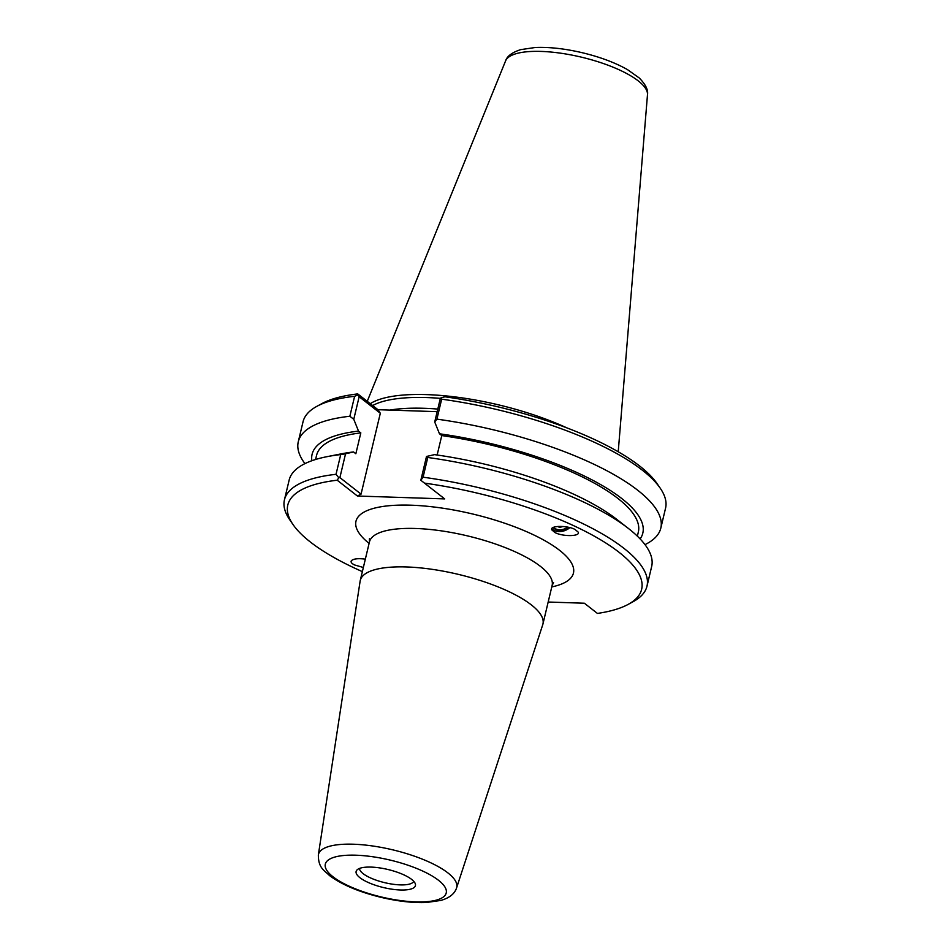 <?xml version="1.0" encoding="UTF-8"?>
<svg xmlns="http://www.w3.org/2000/svg" width="950" height="950" viewBox="0 0 950 950"><rect width="100%" height="100%" fill="white"/><g stroke="black" fill="none" stroke-linecap="round" stroke-linejoin="round"><path stroke-width="1.43" d="M553.636 527.274A9.678 7.042 159.7 0 0 567.661 527.119M551.796 528.639A12.029 8.752 159.7 0 0 569.857 527.606M555.061 532.606L551.748 529.827C549.587 525.552 566.996 525.231 574.94 529.399L578.265 532.178C580.426 536.465 563.018 536.786 555.061 532.606M363.351 567.482L354.492 564.929C351.571 563.445 350.538 562.044 351.381 560.714C353.471 558.754 358.114 558.232 365.334 559.134M456.582 887.906L542.759 624.672A93.907 28.643 -166.6 0 0 542.949 623.972A93.907 28.643 -166.6 0 0 458.244 574.346A93.907 28.643 -166.6 0 0 360.264 580.45A93.907 28.643 -166.6 0 0 360.121 581.163L318.345 854.976C318.369 867.92 323.808 869.962 329.496 875.556C341.964 884.806 359.349 892.109 381.639 897.489C398.109 901.336 413.024 903.011 426.384 902.5L440.859 900.434C449.433 897.964 454.67 893.796 456.582 887.906A71.072 21.684 -166.6 0 0 392.611 849.811A71.072 21.684 -166.6 0 0 318.345 854.976M548.174 602.027L584.369 603.226L597.431 613.427A181.866 55.48 13.4 0 0 628.188 604.378A181.866 55.48 13.4 0 0 600.329 539.636A181.866 55.48 13.4 0 0 424.46 483.111L444.695 498.904L357.414 496.019L337.191 480.213A181.866 55.48 13.4 0 0 293.016 524.531L289.774 519.828A186.331 56.846 -166.6 0 1 284.442 499.843A186.331 56.846 -166.6 0 1 336.027 474.311L338.794 477.779L337.191 480.213M362.366 571.627A181.866 55.48 13.4 0 1 293.016 524.531M359.907 877.681A30.483 9.298 13.4 0 1 357.034 869.927A30.483 9.298 13.4 0 1 387.933 869.499A30.483 9.298 13.4 0 1 415.316 883.809A30.483 9.298 13.4 0 1 394.974 889.592A30.483 9.298 13.4 0 1 359.907 877.681M413.749 881.327A27.894 8.514 13.4 0 1 391.982 884.094A27.894 8.514 13.4 0 1 363.09 873.62A27.894 8.514 13.4 0 1 359.551 868.419M628.188 604.378L633.199 601.647A186.331 56.846 -166.6 0 0 646.974 586.209A186.331 56.846 -166.6 0 0 423.082 477.197L427.773 457.484L426.503 456.475L420.838 480.284L423.082 477.197M424.46 483.111L421.123 480.498M359.147 396.732L357.723 394.963L354.623 396.293L349.861 416.254L353.768 419.306L359.147 396.732L380.321 413.262L361.059 494.131L339.886 477.589L345.551 453.791L340.729 454.587L336.027 474.311M340.729 454.587A186.331 56.846 -166.6 0 0 326.907 456.689A186.331 56.846 -166.6 0 0 289.144 480.118L284.442 499.843M646.974 586.209L651.664 566.485A186.331 56.846 -166.6 0 0 628.52 528.544L616.728 519.341A169.991 51.858 13.4 0 0 434.494 454.634L426.503 456.475M434.72 421.99L436.917 419.14L441.667 399.178L441.109 397.718L440.099 399.416L434.72 421.99L439.47 433.782L441.774 435.575L437.142 455.014M361.059 494.131L357.414 496.019M339.886 477.589L338.794 477.779M304.95 463.624A186.331 56.846 13.4 0 1 298.276 441.774L303.026 421.812A186.331 56.846 13.4 0 1 316.801 406.374L321.812 403.643A181.866 55.48 -166.6 0 1 357.746 393.906L377.981 409.699L437.178 411.671M441.667 399.178A186.331 56.846 13.4 0 1 660.226 488.193L656.984 483.491A181.866 55.48 -166.6 0 0 445.027 396.803L441.109 397.718M372.673 405.555A128.939 39.342 13.4 0 1 440.717 398.383M566.829 427.856A130.435 39.793 -166.6 0 0 370.262 403.679M298.276 441.774A186.331 56.846 13.4 0 1 349.861 416.254M311.861 460.726A169.991 51.858 13.4 0 1 358.518 431.098L353.768 419.306M316.801 406.374A186.331 56.846 13.4 0 1 354.623 396.293M357.746 393.906L357.723 394.963M628.52 528.544A186.331 56.846 -166.6 0 0 427.773 457.484M377.981 409.699L380.321 413.262M660.226 488.193A186.331 56.846 13.4 0 1 665.558 508.179L660.808 528.141A186.331 56.846 13.4 0 1 644.991 544.635M436.917 419.14A186.331 56.846 13.4 0 1 660.808 528.141M345.551 453.791L353.543 451.951L355.846 453.744L360.822 432.891L358.518 431.098M326.907 456.689L341.584 453.791A169.991 51.858 13.4 0 1 353.543 451.951M315.578 459.503L316.564 455.371A165.395 50.457 13.4 0 1 360.822 432.891M439.47 433.782A169.991 51.858 13.4 0 1 640.134 538.935M441.774 435.575A165.395 50.457 13.4 0 1 638.341 532.024L637.367 536.156M563.041 526.49L559.396 527.487L558.98 526.383M559.396 527.487L558.077 526.419M553.09 527.511A10.272 7.469 159.7 0 0 568.231 527.238M369.407 538.745L369.431 541.975A93.907 28.643 13.4 0 1 467.412 535.871A93.907 28.643 13.4 0 1 552.116 585.497L553.577 582.635M551.772 586.922A111.791 34.105 -166.6 0 0 541.963 539.089A111.791 34.105 -166.6 0 0 399.416 505.127A111.791 34.105 -166.6 0 0 369.087 543.4M333.034 876.791A62.154 18.964 13.4 0 1 386.258 859.204A62.154 18.964 13.4 0 1 438.033 899.626A62.154 18.964 13.4 0 1 333.034 876.791M437.796 409.082A128.939 39.342 -166.6 0 0 389.832 410.091M647.484 94.727C648.339 89.929 645.561 84.312 639.124 77.876L627.475 69.611C615.22 62.688 600.305 57.095 582.742 52.832C565.179 48.688 549.337 46.906 535.218 47.5L520.671 49.637C512.05 52.452 507.015 56.204 505.578 60.919A73.019 22.278 13.4 0 1 581.447 57.166A73.019 22.278 13.4 0 1 647.484 94.727L618.224 451.772M369.431 541.975L360.264 580.45M552.116 585.497L542.949 623.972M505.578 60.919L367.246 401.327"/></g></svg>
